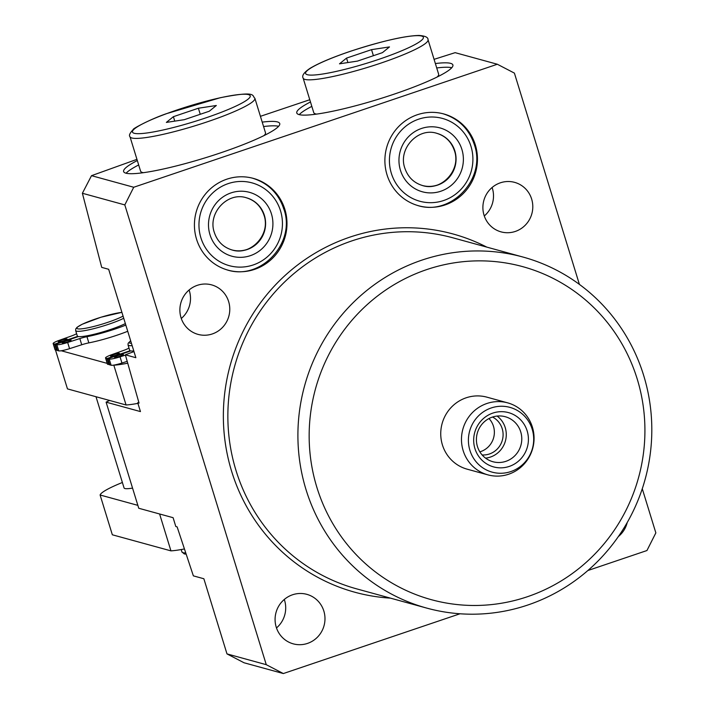 <?xml version="1.0" encoding="UTF-8"?>
<svg xmlns="http://www.w3.org/2000/svg" width="709" height="709" viewBox="0 0 709 709"><rect width="100%" height="100%" fill="white"/><g stroke="black" fill="none" stroke-linecap="round" stroke-linejoin="round"><path stroke-width="1.06" d="M487.889 474.862L467.16 469.172A37.338 36.221 -74.7 0 1 442.407 444.889A37.338 36.221 -74.7 0 1 451.004 407.622A37.338 36.221 -74.7 0 1 486.923 397.164L507.653 402.854A37.338 36.221 -74.7 0 1 534.063 437.745A37.338 36.221 -74.7 0 1 508.654 474.224A37.338 36.221 -74.7 0 1 487.889 474.862A37.338 36.221 -74.7 0 1 461.479 439.97A37.338 36.221 -74.7 0 1 486.888 403.492A37.338 36.221 -74.7 0 1 507.653 402.854M284.858 209.341A47.6 46.182 -74.7 0 1 273.896 256.853A47.6 46.182 -74.7 0 1 228.103 270.182A47.6 46.182 -74.7 0 1 196.553 239.217A47.6 46.182 -74.7 0 1 207.507 191.705A47.6 46.182 -74.7 0 1 253.299 178.376A47.6 46.182 -74.7 0 1 284.858 209.341M387.017 174.786A47.6 46.182 105.3 0 0 418.567 205.752A47.6 46.182 105.3 0 0 464.36 192.423A47.6 46.182 105.3 0 0 475.322 144.911A47.6 46.182 105.3 0 0 443.763 113.945A47.6 46.182 105.3 0 0 397.971 127.274A47.6 46.182 105.3 0 0 387.017 174.786M262.215 122.116A81.668 10.857 162.9 0 1 277.432 121.921A81.668 10.857 162.9 0 1 279.736 123.543A81.668 10.857 162.9 0 1 212.886 155.404A81.668 10.857 162.9 0 1 125.927 173.182A81.668 10.857 162.9 0 1 123.623 171.569A81.668 10.857 162.9 0 1 137.324 160.544M263.571 126.539A81.668 10.857 162.9 0 1 278.628 126.299M310.471 101.963A81.668 10.857 -17.1 0 0 296.779 112.988A81.668 10.857 -17.1 0 0 299.083 114.601A81.668 10.857 -17.1 0 0 386.033 96.823A81.668 10.857 -17.1 0 0 452.891 64.962A81.668 10.857 -17.1 0 0 450.587 63.349A81.668 10.857 -17.1 0 0 435.361 63.544M451.775 67.727A81.668 10.857 -17.1 0 0 436.726 67.958M189.099 289.999A25.666 24.904 -74.7 0 1 189.356 290.796A25.666 24.904 -74.7 0 1 181.282 318.483M181.025 317.685A25.666 24.904 105.3 0 0 198.033 334.382A25.666 24.904 105.3 0 0 222.723 327.195A25.666 24.904 105.3 0 0 228.635 301.573A25.666 24.904 105.3 0 0 211.619 284.876A25.666 24.904 105.3 0 0 186.928 292.073A25.666 24.904 105.3 0 0 181.025 317.685M284.3 599.459A25.666 24.904 -74.7 0 1 284.557 600.257A25.666 24.904 -74.7 0 1 276.483 627.944M276.226 627.146A25.666 24.904 105.3 0 0 293.234 643.843A25.666 24.904 105.3 0 0 317.933 636.655A25.666 24.904 105.3 0 0 323.836 611.034A25.666 24.904 105.3 0 0 306.829 594.337A25.666 24.904 105.3 0 0 282.138 601.524A25.666 24.904 105.3 0 0 276.226 627.146M637.205 378.987A172.668 167.519 105.3 0 0 426.721 269.597A172.668 167.519 105.3 0 0 316.879 487.358A172.668 167.519 105.3 0 0 527.363 596.739A172.668 167.519 105.3 0 0 637.205 378.987M306.04 489.689A182 176.568 -74.7 0 1 347.951 308.025A182 176.568 -74.7 0 1 523.029 257.057A182 176.568 -74.7 0 1 643.675 375.46A182 176.568 -74.7 0 1 601.773 557.114A182 176.568 -74.7 0 1 426.685 608.083A182 176.568 -74.7 0 1 306.04 489.689M484.291 215.97A25.666 24.904 105.3 0 0 492.365 188.284A25.666 24.904 105.3 0 0 492.108 187.486M484.034 215.173A25.666 24.904 105.3 0 0 501.05 231.87A25.666 24.904 105.3 0 0 525.741 224.682A25.666 24.904 105.3 0 0 531.653 199.069A25.666 24.904 105.3 0 0 514.637 182.373A25.666 24.904 105.3 0 0 489.946 189.56A25.666 24.904 105.3 0 0 484.034 215.173M618.363 536.553A25.666 24.904 105.3 0 0 627.235 522.498M137.732 402.739L140.453 411.583L106.111 402.154L138.751 508.256L173.093 517.685L175.814 526.521L177.126 526.884L193.362 575.859L203.864 578.748L226.986 653.902L266.265 664.679L124.819 204.91L82.386 193.265L101.715 267.382L108.663 269.287L135.862 357.699L125.36 354.819L139.044 403.102L137.732 402.739L138.822 402.322M109.647 400.479A27.997 3.722 -17.1 0 0 106.111 402.154M125.36 354.819L133.974 351.575M82.386 193.265L91.514 175.672L133.726 187.256L124.819 204.91M136.952 159.348L91.514 175.672M309.78 99.73L260.425 116.32M579.404 284.389L514.406 73.116L497.337 64.244L455.134 52.661L434.068 59.343M266.265 664.679L283.334 673.55L244.047 662.773L226.986 653.902M642.274 488.749L655.852 532.884L646.945 550.538L587.876 570.523M460.026 613.772L283.334 673.55M133.726 187.256L497.337 64.244M126.096 173.226A81.668 10.857 162.9 0 1 138.68 164.958M311.827 106.385A81.668 10.857 -17.1 0 0 299.251 114.645M283.768 209.049A47.6 46.182 105.3 0 0 252.758 178.234M510.834 471.574A33.58 32.579 105.3 0 0 532.193 429.22A33.58 32.579 105.3 0 0 491.257 407.95A33.58 32.579 105.3 0 0 469.899 450.295A33.58 32.579 105.3 0 0 510.834 471.574M492.542 417.034A20.065 19.471 -74.7 0 1 503.027 436.381A20.065 19.471 -74.7 0 1 489.432 453.973A20.065 19.471 -74.7 0 1 482.138 454.956M479.842 451.846A20.065 19.471 105.3 0 0 480.702 451.58A20.065 19.471 105.3 0 0 488.988 418.54M492.294 417.122A23.335 22.635 105.3 0 0 476.413 439.917A23.335 22.635 105.3 0 0 492.915 461.727A23.335 22.635 105.3 0 0 505.898 461.329A23.335 22.635 105.3 0 0 521.78 438.525A23.335 22.635 105.3 0 0 505.269 416.724A23.335 22.635 105.3 0 0 492.294 417.122M485.568 458.129A23.335 22.635 105.3 0 0 490.389 457.075A23.335 22.635 105.3 0 0 505.96 438.49A23.335 22.635 105.3 0 0 497.115 416.059M509.248 466.425A28.147 27.314 -74.7 0 1 474.933 448.593A28.147 27.314 -74.7 0 1 492.844 413.09A28.147 27.314 -74.7 0 1 527.159 430.921A28.147 27.314 -74.7 0 1 509.248 466.425M62.295 342.996A4.671 0.62 -17.1 0 0 67.266 341.986A4.671 0.62 -17.1 0 0 71.086 340.16A4.671 0.62 -17.1 0 0 70.953 340.072A4.671 0.62 -17.1 0 0 65.981 341.082A4.671 0.62 -17.1 0 0 62.162 342.908A4.671 0.62 -17.1 0 0 62.295 342.996M58.368 341.924A4.671 0.62 -17.1 0 0 63.331 340.905A4.671 0.62 -17.1 0 0 67.151 339.079A4.671 0.62 -17.1 0 0 67.027 338.991A4.671 0.62 -17.1 0 0 62.055 340.01A4.671 0.62 -17.1 0 0 58.235 341.827A4.671 0.62 -17.1 0 0 58.368 341.924M95.999 396.73L124.075 487.978A27.997 3.722 -17.1 0 0 124.864 488.528A27.997 3.722 -17.1 0 0 132.548 488.102M114.672 357.371A4.671 0.62 -17.1 0 0 119.644 356.352A4.671 0.62 -17.1 0 0 123.463 354.535A4.671 0.62 -17.1 0 0 123.331 354.447A4.671 0.62 -17.1 0 0 118.359 355.457A4.671 0.62 -17.1 0 0 114.539 357.283A4.671 0.62 -17.1 0 0 114.672 357.371M110.746 356.29A4.671 0.62 -17.1 0 0 115.709 355.28A4.671 0.62 -17.1 0 0 119.529 353.454A4.671 0.62 -17.1 0 0 119.404 353.366A4.671 0.62 -17.1 0 0 114.433 354.385A4.671 0.62 -17.1 0 0 110.613 356.202A4.671 0.62 -17.1 0 0 110.746 356.29M130.252 351.123L130.128 350.716A27.997 3.722 162.9 0 1 129.667 350.273L128.037 344.973L128.134 343.298L130.651 340.772M77.875 336.748L77.751 336.341A27.997 3.722 162.9 0 1 77.29 335.898L75.659 330.598L75.757 328.923L77.104 327.248L82.244 324.226L100.926 317.233L121.904 312.332M125.369 323.588A27.997 3.722 162.9 0 1 99.42 332.893A27.997 3.722 162.9 0 1 78.486 336.545L55.506 344.317L57.402 350.503L58.741 350.875A10.263 1.365 -17.1 0 0 61.249 350.76A10.263 1.365 -17.1 0 0 69.571 348.668L81.73 344.76A10.263 1.365 162.9 0 1 88.855 342.872A35.468 4.715 -17.1 0 0 127.735 331.28M61.249 350.76L107.21 363.38M133.788 350.955A27.997 3.722 162.9 0 1 130.864 350.911L107.883 358.692L109.78 364.878L111.118 365.241A10.263 1.365 -17.1 0 0 113.626 365.135A10.263 1.365 -17.1 0 0 121.948 363.043L127.177 361.36M113.626 365.135L113.83 365.197A53.671 7.134 -17.1 0 0 127.691 363.203M122.382 482.492A53.671 7.134 -17.1 0 0 100.102 494.997L112.341 534.79L170.949 550.866A53.671 7.134 -17.1 0 0 184.375 548.961M55.488 349.98L67.461 388.895L126.069 404.981A53.671 7.134 -17.1 0 0 137.927 403.368M113.83 365.197L126.069 404.981M159.605 513.981L170.949 550.866M100.102 494.997L137.856 505.357M128.976 348.039A35.468 4.715 -17.1 0 0 128.781 348.163A10.263 1.365 162.9 0 1 123.366 350.521L111.88 354.615A10.263 1.365 -17.1 0 0 105.526 357.921A10.263 1.365 -17.1 0 0 105.818 358.125L107.148 358.488L130.128 350.716M107.883 358.692L109.213 359.055A10.263 1.365 -17.1 0 0 120.043 356.849L125.44 355.12M105.526 357.921L107.431 364.107A10.263 1.365 -17.1 0 0 107.724 364.311L109.656 364.47M107.148 358.488L109.053 364.674M76.599 333.664A35.468 4.715 -17.1 0 0 76.404 333.788A10.263 1.365 162.9 0 1 70.989 336.146L59.503 340.24A10.263 1.365 -17.1 0 0 53.148 343.546A10.263 1.365 -17.1 0 0 53.441 343.75L54.77 344.113L77.751 336.341M55.506 344.317L56.835 344.68A10.263 1.365 -17.1 0 0 67.665 342.474L79.825 338.574A10.263 1.365 162.9 0 1 86.959 336.686A35.468 4.715 -17.1 0 0 125.83 325.094M53.148 343.546L55.054 349.741A10.263 1.365 -17.1 0 0 55.346 349.936L57.278 350.104M54.77 344.113L56.676 350.308M263.978 135.605A65.334 8.685 -17.1 0 0 265.485 132.76L254.877 98.285A65.334 8.685 162.9 0 1 252.555 101.83A65.334 8.685 162.9 0 1 185.084 128.719A65.334 8.685 162.9 0 1 129.986 136.704L140.595 171.188A65.334 8.685 -17.1 0 0 143.44 172.686M184.305 119.679L209.297 111.224L216.334 105.499L198.387 108.229L173.395 116.684L166.358 122.409L184.305 119.679M174.76 121.133L173.395 116.684M200.248 114.282L198.387 108.229M437.134 77.024A65.334 8.685 -17.1 0 0 438.641 74.188L428.032 39.704A65.334 8.685 162.9 0 1 380.857 63.11A65.334 8.685 162.9 0 1 303.142 78.123L313.741 112.607A65.334 8.685 -17.1 0 0 316.586 114.105M389.489 46.918L371.534 49.648L346.541 58.103L339.505 63.828L357.451 61.098L382.443 52.643L389.489 46.918M373.395 55.71L371.534 49.648M347.915 62.552L346.541 58.103M200.877 237.754A42.93 41.654 105.3 0 0 253.21 264.953A42.93 41.654 105.3 0 0 280.525 210.812A42.93 41.654 105.3 0 0 228.192 183.613A42.93 41.654 105.3 0 0 200.877 237.754M232.011 249.967A27.066 26.26 105.3 0 0 257.979 242.31A27.066 26.26 105.3 0 0 264.173 215.341A27.066 26.26 105.3 0 0 246.342 197.758M264.395 215.394A27.066 26.26 105.3 0 0 246.448 197.793C227.695 191.501 207.365 213.117 214.348 232.508C217.406 241.494 223.335 247.326 232.118 249.993A27.066 26.26 105.3 0 0 258.156 242.416A27.066 26.26 105.3 0 0 264.395 215.394M209.97 234.679A33.137 32.144 105.3 0 0 250.357 255.665A33.137 32.144 105.3 0 0 271.441 213.888A33.137 32.144 105.3 0 0 231.045 192.892A33.137 32.144 105.3 0 0 209.97 234.679M391.341 173.315A42.93 41.654 -74.7 0 1 418.656 119.174A42.93 41.654 -74.7 0 1 470.989 146.373A42.93 41.654 -74.7 0 1 443.683 200.514A42.93 41.654 -74.7 0 1 391.341 173.315M436.806 133.327A27.066 26.26 -74.7 0 1 454.637 150.902A27.066 26.26 -74.7 0 1 448.442 177.879A27.066 26.26 -74.7 0 1 422.475 185.528M454.859 150.964A27.066 26.26 -74.7 0 1 448.62 177.977A27.066 26.26 -74.7 0 1 422.582 185.554C413.799 182.887 407.87 177.064 404.812 168.068C397.829 148.686 418.159 127.071 436.912 133.354A27.066 26.26 -74.7 0 1 454.859 150.964M400.434 170.24A33.137 32.144 -74.7 0 1 421.509 128.462A33.137 32.144 -74.7 0 1 461.905 149.448A33.137 32.144 -74.7 0 1 440.821 191.235A33.137 32.144 -74.7 0 1 400.434 170.24M523.029 257.057L452.98 237.834A182 176.568 105.3 0 0 277.901 288.802A182 176.568 105.3 0 0 235.991 470.457A182 176.568 105.3 0 0 356.636 588.86L426.685 608.083M390.429 598.13A185.731 180.192 -74.7 0 1 231.657 471.388A185.731 180.192 -74.7 0 1 287.694 273.125A185.731 180.192 -74.7 0 1 486.773 247.113M123.738 318.288A27.997 3.722 162.9 0 1 97.053 327.797A27.997 3.722 162.9 0 1 76.448 331.147A27.997 3.722 162.9 0 1 75.659 330.598M121.921 312.377A26.136 3.474 -17.1 0 0 91.142 320.557A26.136 3.474 -17.1 0 0 77.635 328.799A26.136 3.474 -17.1 0 0 97.993 325.351A26.136 3.474 -17.1 0 0 123.074 316.125M186.104 554.181L184.234 553.906L181.947 551.957A37.338 4.963 -17.1 0 0 183.002 552.692A37.338 4.963 -17.1 0 0 185.696 552.931M132.149 345.646A27.997 3.722 162.9 0 1 128.825 345.522A27.997 3.722 162.9 0 1 128.037 344.973M130.686 340.869A26.136 3.474 -17.1 0 0 130.013 343.165A26.136 3.474 -17.1 0 0 131.44 343.333M186.05 554.021A35.468 4.715 162.9 0 1 185.271 553.88M120.043 356.849L121.948 363.043M109.213 359.055L111.118 365.241M105.818 358.125L107.724 364.311M67.665 342.474L69.571 348.668M56.835 344.68L58.741 350.875M79.825 338.574L81.73 344.76M86.959 336.686L88.855 342.872M53.441 343.75L55.346 349.936M134.657 128.719A61.603 8.189 -17.1 0 0 175.247 127.044A61.603 8.189 -17.1 0 0 248.035 99.189A61.603 8.189 -17.1 0 0 207.445 100.864A61.603 8.189 -17.1 0 0 134.657 128.719M378.898 59.326A61.603 8.189 -17.1 0 0 421.633 36.044A61.603 8.189 -17.1 0 0 350.095 51.42A61.603 8.189 -17.1 0 0 307.351 74.711A61.603 8.189 -17.1 0 0 378.898 59.326M227.013 269.881C260.699 280.915 296.105 243.01 283.892 209.137C278.522 193.256 267.958 182.904 252.209 178.083M231.905 249.931C250.658 256.215 270.98 234.608 264.005 215.217C260.939 206.23 255.018 200.399 246.227 197.731M417.477 205.45C451.163 216.475 486.569 178.571 474.356 144.698C468.986 128.825 458.422 118.474 442.673 113.644M422.369 185.501C441.122 191.785 461.444 170.169 454.469 150.787C451.403 141.791 445.482 135.96 436.691 133.292M181.947 551.957L181.203 549.546M129.986 136.704C128.692 135.525 129.836 133.079 133.389 129.357C131.901 129.251 149.413 119.529 166.34 113.706L220.189 97.745C257.668 90.371 251.713 95.768 254.877 98.285M428.032 39.704C428.165 37.293 425.125 35.875 418.913 35.45C404.564 35.84 381.593 41.166 349.98 51.42C331.856 57.597 318.536 63.243 310.046 68.339C303.975 72.415 301.671 75.686 303.142 78.123"/></g></svg>

